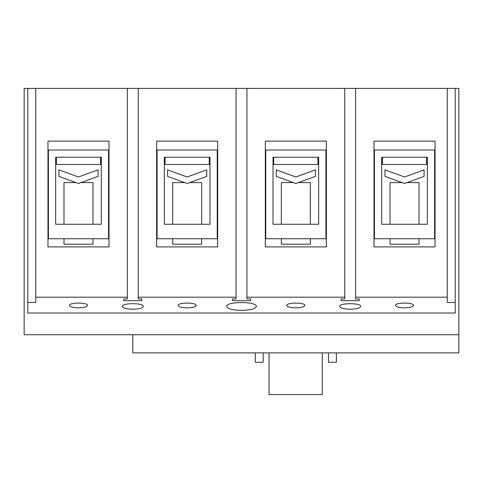 <?xml version="1.0" encoding="UTF-8"?>
<svg xmlns="http://www.w3.org/2000/svg" width="483" height="483" viewBox="0 0 483 483"><rect width="100%" height="100%" fill="white"/><g stroke="black" fill="none" stroke-linecap="round" stroke-linejoin="round"><path stroke-width="0.72" d="M402.019 182.598L390.022 182.598L390.022 224.257M293.344 182.598L281.348 182.598L281.348 224.257M184.669 182.598L172.673 182.598L172.673 224.257M75.994 182.598L63.998 182.598L63.998 224.257M458.85 334.743L458.85 88.413L24.15 88.413L24.15 334.743L458.85 334.743L458.85 352.856L132.825 352.856L132.825 334.743M263.205 352.856L263.205 362.274L255.296 362.274L255.296 352.856M328.47 352.856L328.47 362.274L336.379 362.274L336.379 352.856M55.666 157.241L55.666 224.257L101.309 224.257L101.309 157.241L100.585 157.241L100.585 164.486L56.39 164.486L56.39 157.241L55.666 157.241M48.421 149.996L48.421 238.747L108.554 238.747L108.554 149.996L48.421 149.996M100.585 157.241L56.39 157.241M164.341 157.241L164.341 224.257L209.984 224.257L209.984 157.241L209.26 157.241L209.26 164.486L165.065 164.486L165.065 157.241L164.341 157.241M157.096 149.996L157.096 238.747L217.229 238.747L217.229 149.996L157.096 149.996M209.26 157.241L165.065 157.241M273.016 157.241L273.016 224.257L318.659 224.257L318.659 157.241L317.935 157.241L317.935 164.486L273.74 164.486L273.74 157.241L273.016 157.241M265.771 149.996L265.771 238.747L325.904 238.747L325.904 149.996L265.771 149.996M317.935 157.241L273.74 157.241M381.691 157.241L381.691 224.257L427.334 224.257L427.334 157.241L426.61 157.241L426.61 164.486L382.415 164.486L382.415 157.241L381.691 157.241M374.446 149.996L374.446 238.747L434.579 238.747L434.579 149.996L374.446 149.996M426.61 157.241L382.415 157.241M92.978 238.747L92.978 244.181L63.998 244.181L63.998 238.747M92.978 224.257L92.978 182.598L80.981 182.598M201.653 238.747L201.653 244.181L172.673 244.181L172.673 238.747M201.653 224.257L201.653 182.598L189.656 182.598M310.327 238.747L310.327 244.181L281.348 244.181L281.348 238.747M310.327 224.257L310.327 182.598L298.331 182.598M419.002 238.747L419.002 244.181L390.022 244.181L390.022 238.747M419.002 224.257L419.002 182.598L407.006 182.598M78.487 176.989L58.926 169.865L58.926 176.386L78.487 183.51L98.049 176.386L98.049 169.865L78.487 176.989M187.162 176.989L167.601 169.865L167.601 176.386L187.162 183.51L206.724 176.386L206.724 169.865L187.162 176.989M295.837 176.989L276.276 169.865L276.276 176.386L295.837 183.51L315.399 176.386L315.399 169.865L295.837 176.989M404.512 176.989L384.951 169.865L384.951 176.386L404.512 183.51L424.074 176.386L424.074 169.865L404.512 176.989M435.032 141.121L373.993 141.121L373.993 246.898L435.032 246.898L435.032 141.121M326.357 141.121L265.318 141.121L265.318 246.898L326.357 246.898L326.357 141.121M217.682 141.121L156.643 141.121L156.643 246.898L217.682 246.898L217.682 141.121M109.007 141.121L47.968 141.121L47.968 246.898L109.007 246.898L109.007 141.121M241.5 310.388C232.498 310.146 227.547 308.818 226.648 306.409C225.929 301.295 257.071 301.295 256.352 306.409C255.453 308.818 250.502 310.146 241.5 310.388M350.175 309.223C343.805 309.054 340.304 308.112 339.67 306.409C339.163 302.793 361.187 302.793 360.68 306.409C360.046 308.112 356.545 309.054 350.175 309.223M132.825 309.223C126.455 309.054 122.954 308.112 122.32 306.409C121.813 302.793 143.837 302.793 143.33 306.409C142.696 308.112 139.195 309.054 132.825 309.223M404.512 307.864C399.024 307.719 396.006 306.91 395.456 305.437C395.022 302.322 414.003 302.322 413.569 305.437C413.019 306.91 410.001 307.719 404.512 307.864M295.837 307.864C290.349 307.719 287.331 306.91 286.781 305.437C286.347 302.322 305.328 302.322 304.894 305.437C304.344 306.91 301.326 307.719 295.837 307.864M187.162 307.864C181.674 307.719 178.656 306.91 178.106 305.437C177.672 302.322 196.653 302.322 196.219 305.437C195.669 306.91 192.651 307.719 187.162 307.864M78.487 307.864C72.999 307.719 69.981 306.91 69.431 305.437C68.997 302.322 87.978 302.322 87.544 305.437C86.994 306.91 83.976 307.719 78.487 307.864M27.773 88.413L27.773 302.43L35.742 302.43L35.742 88.413M27.773 302.43L27.773 313.008L455.228 313.008L455.228 302.43L447.258 302.43L447.258 297.19L355.609 297.19L355.609 88.413M344.741 88.413L344.741 298.935L341.119 298.935L341.119 300.68L359.231 300.68L359.231 298.935L355.609 298.935L355.609 297.19M344.741 297.19L246.934 297.19L246.934 88.413M236.066 88.413L236.066 298.935L232.444 298.935L232.444 300.68L250.556 300.68L250.556 298.935L246.934 298.935L246.934 297.19M236.066 297.19L138.259 297.19L138.259 88.413M127.391 88.413L127.391 298.935L123.769 298.935L123.769 300.68L141.881 300.68L141.881 298.935L138.259 298.935L138.259 297.19M127.391 297.19L35.742 297.19M447.258 88.413L447.258 297.19M455.228 88.413L455.228 302.43M359.231 300.68L359.231 298.935M341.119 300.68L341.119 298.935M250.556 300.68L250.556 298.935M232.444 300.68L232.444 298.935M123.769 300.68L123.769 298.935M141.881 300.68L141.881 298.935M269.031 352.856L269.031 394.587L322.282 394.587L322.282 352.856"/></g></svg>
